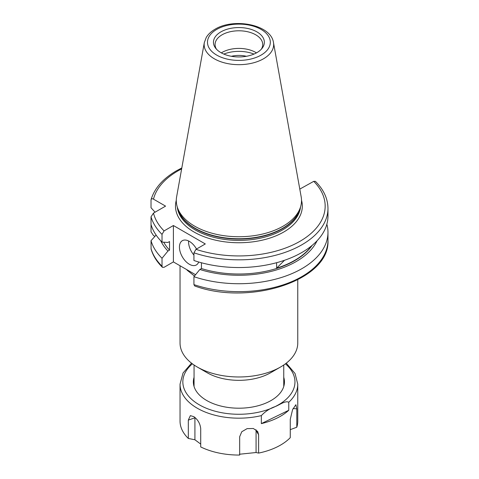 <?xml version="1.0" encoding="UTF-8"?>
<svg xmlns="http://www.w3.org/2000/svg" width="479" height="479" viewBox="0 0 479 479"><rect width="100%" height="100%" fill="white"/><g stroke="black" fill="none" stroke-linecap="round" stroke-linejoin="round"><path stroke-width="0.72" d="M187.439 270.024A14.017 10.005 -43.9 0 1 187.445 270.467A58.863 33.985 180 0 1 186.571 269.521M180.038 265.749L180.038 342.994A58.863 33.985 0 0 0 197.276 367.022L207.191 372.746A44.846 25.896 0 0 0 270.617 372.746L280.526 367.022A58.863 33.985 0 0 0 297.764 342.994L297.764 279.808M207.191 372.746L197.276 367.022A58.863 33.985 0 0 0 197.282 367.022A58.863 33.985 0 0 0 280.526 367.022M196.504 249.032A14.017 8.089 -120 0 0 189.349 241.374A14.017 8.089 -120 0 0 182.343 240.68A14.017 8.089 -120 0 0 180.194 251.912A14.017 8.089 -120 0 0 189.349 264.258A14.017 8.089 -120 0 0 196.36 264.953A14.017 8.089 -120 0 0 198.701 262.001M188.588 240.967A14.017 8.089 -120 0 0 193.935 255.109M231.363 56.288A19.621 11.328 180 0 1 246.44 56.288M256.894 52.642A25.447 14.687 0 0 0 262.133 48.253A25.447 14.687 0 0 0 253.331 30.159A25.447 14.687 0 0 0 220.909 31.871A25.447 14.687 0 0 0 215.676 48.253A25.447 14.687 0 0 0 256.894 52.642M261.318 49.205A23.824 13.753 0 0 0 262.731 44.547A23.824 13.753 0 0 0 248.02 31.836A23.824 13.753 0 0 0 222.052 34.817A23.824 13.753 0 0 0 215.077 44.547A23.824 13.753 0 0 0 216.484 49.205M256.475 52.882A23.824 13.753 0 0 0 222.052 52.439A23.824 13.753 0 0 0 221.328 52.882M254.002 54.079A26.626 15.376 0 0 0 223.807 54.079M204.329 42.535L176.619 196.857A62.617 36.153 0 0 0 177.422 207.431A62.617 36.153 0 0 0 220.556 235.147A62.617 36.153 0 0 0 283.179 226.148A62.617 36.153 0 0 0 300.387 207.431A62.617 36.153 0 0 0 301.183 196.857L273.473 42.535C271.006 24.555 233.848 17.615 214.999 29.261C211.137 31.476 208.227 34.195 206.275 37.404L204.329 42.535A34.757 20.064 0 0 0 223.962 62.725A34.757 20.064 0 0 0 263.48 58.797A34.757 20.064 0 0 0 273.473 42.535M201.443 262.767L201.443 268.551L199.851 269.473A81.005 46.768 0 0 0 296.178 261.57A81.005 46.768 0 0 0 317.068 240.769M199.851 269.473L193.935 276.688A89.07 51.421 0 0 0 301.884 268.665A89.07 51.421 0 0 0 327.971 232.303A89.07 51.421 0 0 0 326.858 224.208M181.643 168.877A86.262 49.804 0 0 0 177.907 170.913A86.262 49.804 0 0 0 153.49 199.156L165.566 206.126L153.49 213.101L151.029 216.807L151.029 224.507A89.07 51.421 0 0 0 162.022 242.081L162.022 234.381L164.075 230.908L173.398 225.525L173.398 261.917L195.552 274.707M173.398 261.917L164.075 267.3L162.399 267.3L162.022 266.192L162.022 258.265L167.937 251.05L169.536 250.128L169.536 241.542L167.937 242.464L162.022 242.081M151.029 223.909L151.029 231.836L153.49 235.542L154.921 236.369M201.443 268.551A78.837 45.517 0 0 0 312.086 245.428M311.595 245.829A78.837 45.517 180 0 1 276.611 268.186L276.611 262.702M193.935 252.804A89.07 51.421 0 0 0 283.221 253.02A89.07 51.421 0 0 0 327.971 208.419L327.971 216.113A89.07 51.421 0 0 1 283.221 260.72A89.07 51.421 0 0 1 193.935 260.504L193.935 252.804L195.983 249.331L205.305 243.949L173.398 225.525M299.794 189.103L313.733 181.349L315.404 181.343C323.648 189.552 327.84 198.575 327.971 208.419M153.49 199.156C152.112 198.384 151.292 198.671 151.029 200.024L151.095 199.545C154.549 188.199 163.022 178.613 176.506 170.769L181.81 167.943M155.052 212.197L151.029 207.724L151.029 200.024M193.935 276.688L193.935 284.616L194.684 285.951C249.769 306.201 330.348 280.239 327.971 240.23L327.971 232.303M163.716 242.194A78.837 45.517 0 0 0 169.536 250.128M160.734 240.769A81.005 46.768 0 0 0 167.937 251.05M162.399 267.3C156.771 261.726 152.999 255.654 151.095 249.098L151.029 240.697L156.106 235.063M151.029 240.697A89.07 51.421 0 0 0 162.022 258.265M276.611 268.186L284.514 260.283M194.462 276.048L187.445 270.467M283.754 377.308A45.547 26.297 180 0 1 271.114 400.498A45.547 26.297 180 0 1 206.694 400.498A45.547 26.297 180 0 1 204.09 398.857A45.547 26.297 180 0 1 194.055 377.308M290.262 429.639L296.794 427.232A58.863 33.985 0 0 0 297.764 421.065L297.764 384.188A58.863 33.985 180 0 1 288.771 402.246C285.328 400.384 279.514 404.959 275.054 406.641A56.061 32.368 0 0 0 285.412 363.824M239.518 454.236L256.073 452.523L258.606 453.092A58.863 33.985 0 0 0 290.262 437.674L290.262 419.335L292.579 409.653L295.89 404.707L296.794 408.892L293.106 408.479M261.336 423.622L288.771 410.258A58.863 33.985 180 0 1 261.336 423.622L261.336 415.61A58.863 33.985 180 0 1 193.911 406.102A58.863 33.985 180 0 1 180.038 384.188L180.038 421.065A58.863 33.985 0 0 0 188.313 438.447L188.313 420.107L190.361 415.64L193.911 416.688C197.899 419.67 200.162 423.64 200.713 428.591L200.713 446.931A58.863 33.985 0 0 0 239.674 455.05L239.674 436.71L241.769 431.741L247.116 428.633L253.337 428.501L257.672 431.447L258.606 434.752L256.073 430.543A8.406 6.76 162.8 0 0 256.014 429.717M188.313 438.447L194.917 439.776L200.713 444.075M261.336 415.61C265.396 411.347 269.97 408.353 275.054 406.641A56.061 32.368 0 0 1 196.055 402.773A56.061 32.368 0 0 1 192.396 363.824M288.771 410.258L288.771 402.246M258.606 453.092L258.606 434.752M296.794 427.232L296.794 408.892M194.923 417.466A8.406 4.425 -116 0 0 194.917 417.802L194.917 439.776M256.073 452.523L256.073 430.543M176.29 200.312A63.42 36.614 0 0 0 210.042 238.734A63.42 36.614 0 0 0 283.748 232.016A63.42 36.614 0 0 0 301.519 200.312M177.29 207.03A61.737 35.644 0 0 0 217.113 238.105A61.737 35.644 0 0 0 282.556 229.956A61.737 35.644 0 0 0 300.513 207.03M177.829 208.652A61.737 35.644 0 0 0 219.52 237.279A61.737 35.644 0 0 0 282.556 228.645A61.737 35.644 0 0 0 299.974 208.652M177.422 207.431L178.23 209.844A61.797 35.68 0 0 0 220.795 237.195A61.797 35.68 0 0 0 282.598 228.309A61.797 35.68 0 0 0 299.579 209.844L300.387 207.431M216.682 29.429A31.428 18.148 0 0 0 216.682 55.085A31.428 18.148 0 0 0 261.127 55.085A31.428 18.148 0 0 0 261.127 29.429A31.428 18.148 0 0 0 216.682 29.429M153.49 213.101A86.262 49.804 0 0 0 164.075 230.908M195.983 249.331A86.262 49.804 0 0 0 299.902 241.344A86.262 49.804 0 0 0 313.733 181.349M193.935 284.616A89.07 51.421 0 0 0 283.221 284.837A89.07 51.421 0 0 0 327.971 240.23M151.029 216.807A89.07 51.421 0 0 0 162.022 234.381M151.029 248.625A89.07 51.421 0 0 0 162.022 266.192M188.313 420.107L194.917 417.802M283.754 386.493L283.754 365.004M194.055 386.493L194.055 365.004M191.546 363.178L183.05 372.979L180.038 384.188M286.262 363.178L295.052 373.524L297.764 384.188"/></g></svg>
